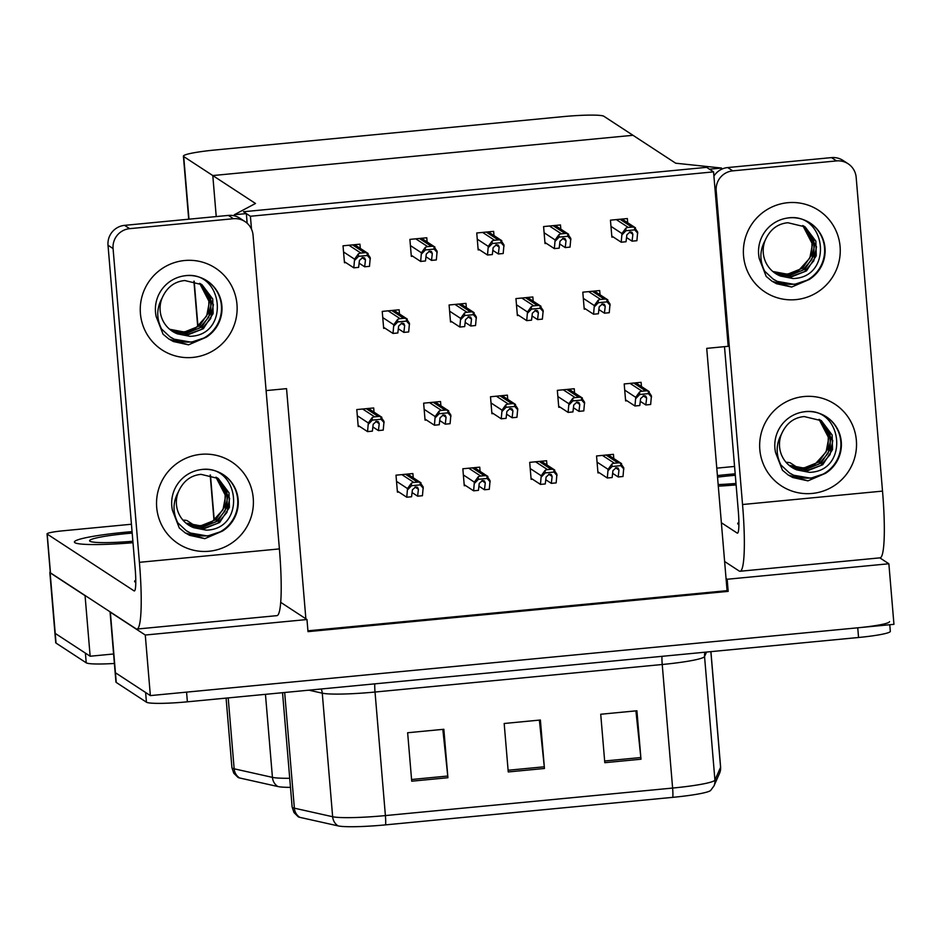 <?xml version="1.0" encoding="UTF-8"?>
<svg xmlns="http://www.w3.org/2000/svg" width="941" height="941" viewBox="0 0 941 941"><rect width="100%" height="100%" fill="white"/><g stroke="black" fill="none" stroke-linecap="round" stroke-linejoin="round"><path stroke-width="1.41" d="M266.103 390.597L286.546 388.645L305.872 618.802L306.978 619.531L308.001 631.646L728.181 591.371L727.158 579.256L726.052 578.539L706.726 348.37L728.205 346.312L713.56 171.874L706.632 167.345L243.496 211.737L250.412 216.254L713.56 171.874M280.689 602.334L305.872 618.802M306.978 619.531L145.279 635.022L150.36 695.599L115.437 672.756A36.64 3.517 175.2 0 1 115.131 672.356A36.64 3.517 175.2 0 0 115.437 672.756L145.62 692.494L146.431 702.186L116.249 682.448A36.64 3.517 175.2 0 1 115.943 682.049L110.05 611.815A36.64 3.517 175.2 0 0 110.356 612.191L116.249 682.448M145.279 635.022L110.356 612.191M879.835 557.86L888.869 563.765L893.95 624.33L150.36 695.599M888.869 563.765L727.158 579.256M307.93 630.823L727.075 590.654L726.052 578.539M727.075 590.654L728.181 591.371M641.444 386.539L641.092 382.328L624.201 383.952L625.624 400.913L626.988 400.772M427.132 241.978L426.779 237.767L409.888 239.39L411.311 256.352L412.676 256.223M493.99 235.568L493.637 231.368L476.746 232.98L478.169 249.941L479.534 249.812M560.836 229.169L560.483 224.958L543.592 226.569L545.015 243.531L546.38 243.401M627.694 222.758L627.341 218.547L610.45 220.17L611.873 237.132L613.238 236.991M574.598 392.938L574.245 388.739L557.343 390.35L558.766 407.312L560.142 407.182M507.74 399.349L507.387 395.138L490.496 396.761L491.92 413.722L493.284 413.593M440.894 405.759L440.541 401.548L423.638 403.171L425.061 420.133L426.438 419.992M360.285 248.389L359.933 244.178L343.03 245.801L344.465 262.751L345.829 262.621M374.036 412.17L373.683 407.959L356.792 409.57L358.215 426.532L359.58 426.402M613.803 458.549L613.45 454.338L596.547 455.962L597.97 472.923L599.346 472.782M466.336 307.578L465.983 303.378L449.092 304.99L450.516 321.951L451.88 321.822M533.194 301.179L532.841 296.968L515.95 298.591L517.374 315.541L518.738 315.411M600.04 294.768L599.688 290.557L582.797 292.18L584.22 309.142L585.584 309.013M546.944 464.96L546.592 460.749L529.701 462.36L531.124 479.322L532.488 479.192M480.098 471.359L479.745 467.148L462.843 468.771L464.266 485.732L465.642 485.603M399.49 313.988L399.137 309.777L382.234 311.4L383.669 328.362L385.034 328.233M413.24 477.769L412.887 473.558L395.996 475.181L397.42 492.143L398.784 492.014M250.412 216.254L251.506 229.192M212.795 175.555L255.493 203.479L234.274 214.748L246.342 213.595L243.496 211.737L706.632 167.345L709.479 169.204L721.547 168.051L675.673 163.205L603.899 116.284A36.64 3.517 -4.8 0 0 562.953 116.649L215.171 149.984A36.64 3.517 -4.8 0 0 183.401 156.147A36.64 3.517 -4.8 0 0 183.707 156.547L212.795 175.555L632.975 135.292L212.795 175.555L216.23 216.571L212.795 175.555M721.547 168.051L721.653 169.227M234.274 214.748L234.368 215.842M246.342 213.595L247.154 223.229M114.379 663.464A36.64 3.517 175.2 0 1 86.219 662.817L85.408 653.136L55.225 633.399A36.64 3.517 175.2 0 1 54.919 632.999A36.64 3.517 175.2 0 0 55.225 633.399L90.148 656.23L85.066 595.665L50.144 572.822A36.64 3.517 175.2 0 1 49.826 572.422A36.64 3.517 175.2 0 1 50.238 571.834M113.59 653.983L90.148 656.23M889.516 621.636A36.64 3.517 175.2 0 1 857.745 627.8L186.565 692.129L187.377 701.821A36.64 3.517 175.2 0 1 146.431 702.186M672.791 797.345L385.587 824.869A43.968 4.211 175.2 0 1 338.101 825.892L299.826 817.341A43.968 4.211 175.2 0 1 298.226 816.776L293.98 812.565L292.133 806.99A48.85 4.681 -4.8 0 0 294.368 808.178L332.644 816.729A48.85 4.681 -4.8 0 0 385.398 815.588L672.615 788.064A12.209 1.482 84.5 0 1 672.791 797.345A43.968 4.211 175.2 0 0 710.596 790.511L713.937 785.994A12.209 12.139 23.9 0 0 714.925 780.101L720.571 767.327A48.85 4.681 -4.8 0 0 720.618 767.08L710.925 651.643M889.774 624.73L890.327 631.329A36.64 3.517 175.2 0 1 858.557 637.492L187.377 701.821M604.792 762.692L600.723 714.243L636.916 710.773L640.986 759.222L604.792 762.692M411.711 781.195L407.641 732.745L443.846 729.275L447.916 777.725L411.711 781.195M508.246 771.949L504.176 723.488L540.381 720.018L544.451 768.479L508.246 771.949M539.369 720.112L544.286 766.786A9.775 1.188 84.5 0 1 544.451 768.479M442.835 729.369L447.751 776.031A9.775 1.188 84.5 0 1 447.916 777.725M635.916 710.867L640.833 757.529A9.775 1.188 84.5 0 1 640.986 759.222M290.487 787.37A43.968 4.211 175.2 0 1 277.889 786.535L239.614 777.972A43.968 4.211 175.2 0 1 238.014 777.419L233.768 773.196L231.921 767.621A48.85 4.681 -4.8 0 0 234.156 768.809L272.431 777.372A48.85 4.681 -4.8 0 0 289.722 778.278M86.219 662.817L56.037 643.091A36.64 3.517 175.2 0 1 55.731 642.679L49.826 572.422M406.759 497.224L411.582 496.754L412.393 489.838L415.71 486.897L417.522 487.285L418.427 489.261L417.616 496.178L422.438 495.719L423.215 487.062L420.051 482.415A6.105 6.034 123.2 0 0 417.463 482.098L413.84 482.439A6.105 6.034 123.2 0 0 411.335 483.251L407.524 488.567L406.759 497.224L397.325 491.049M407.582 474.064L421.039 482.862L420.051 482.415L420.262 484.874L411.546 485.709L411.335 483.251M412.076 492.555L417.616 496.178M411.546 485.709L407.629 489.767M423.309 488.273L420.262 484.874M367.555 431.613L372.377 431.154L373.189 424.238L376.506 421.286L378.317 421.686L379.223 423.662L378.411 430.578L383.234 430.108L384.01 421.45L380.846 416.816A6.105 6.034 123.2 0 0 378.258 416.498L374.636 416.839A6.105 6.034 123.2 0 0 372.13 417.651L368.319 422.956L367.555 431.613L358.121 425.45M368.378 408.465L381.834 417.263L380.846 416.816L381.058 419.274L372.342 420.109L372.13 417.651M372.871 426.955L378.411 430.578M372.342 420.109L368.425 424.168M384.104 422.662L381.058 419.274M393.009 333.443L397.831 332.973L398.631 326.056L401.96 323.116L403.771 323.504L404.665 325.48L403.865 332.396L408.688 331.938L409.453 323.281L406.3 318.634A6.105 6.034 123.2 0 0 403.701 318.317L400.09 318.658A6.105 6.034 123.2 0 0 397.584 319.47L393.773 324.786L393.009 333.443L383.575 327.28M393.832 310.283L407.288 319.081L406.3 318.634L406.512 321.093L397.784 321.928L397.584 319.47M398.325 328.774L403.865 332.396M397.784 321.928L393.867 325.986M409.558 324.492L406.512 321.093M353.804 267.832L358.627 267.373L359.427 260.457L362.755 257.505L364.567 257.905L365.461 259.881L364.661 266.797L369.484 266.338L370.248 257.669L367.096 253.035A6.105 6.034 123.2 0 0 364.496 252.717L360.885 253.058A6.105 6.034 123.2 0 0 358.38 253.87L354.569 259.175L353.804 267.832L344.371 261.669M354.628 244.684L368.084 253.482L367.096 253.035L367.308 255.493L358.58 256.328L358.38 253.87M359.121 263.174L364.661 266.797M358.58 256.328L354.663 260.386M370.354 258.881L367.308 255.493M420.651 261.433L425.473 260.963L426.285 254.046L429.614 251.106L431.413 251.494L432.319 253.47L431.507 260.386L436.342 259.928L437.106 251.271L433.954 246.624A6.105 6.034 123.2 0 0 431.354 246.307L427.732 246.648A6.105 6.034 123.2 0 0 425.226 247.459L421.415 252.776L420.651 261.433L411.217 255.258M421.474 238.273L434.93 247.071L433.954 246.624L434.154 249.083L425.438 249.918L425.226 247.459M425.967 256.764L431.507 260.386M425.438 249.918L421.521 253.976M437.212 252.482L434.154 249.083M487.509 255.023L492.331 254.564L493.143 247.648L496.46 244.695L498.271 245.095L499.165 247.071L498.365 253.976L503.188 253.517L503.964 244.86L500.8 240.226A6.105 6.034 123.2 0 0 498.201 239.896L494.59 240.249A6.105 6.034 123.2 0 0 492.084 241.061L488.273 246.366L487.509 255.023L478.075 248.859M488.332 231.874L501.788 240.673L500.8 240.226L501.012 242.684L492.296 243.519L492.084 241.061M492.825 250.353L498.365 253.976M492.296 243.519L488.367 247.577M504.058 246.071L501.012 242.684M554.355 248.612L559.189 248.153L559.989 241.237L563.318 238.285L565.118 238.685L566.023 240.661L565.223 247.577L570.046 247.107L570.811 238.449L567.658 233.815A6.105 6.034 123.2 0 0 565.059 233.497L561.436 233.839A6.105 6.034 123.2 0 0 558.942 234.65L555.119 239.955L554.355 248.612L544.921 242.449M555.178 225.464L568.635 234.262L567.658 233.815L567.858 236.273L559.142 237.108L558.942 234.65M559.672 243.954L565.223 247.577M559.142 237.108L555.225 241.167M570.916 239.661L567.858 236.273M621.213 242.213L626.036 241.743L626.847 234.827L630.164 231.886L631.976 232.274L632.881 234.25L632.07 241.167L636.892 240.708L637.669 232.051L634.505 227.404A6.105 6.034 123.2 0 0 631.917 227.087L628.294 227.428A6.105 6.034 123.2 0 0 625.789 228.24L621.977 233.556L621.213 242.213L611.779 236.038M622.036 219.053L635.493 227.851L634.505 227.404L634.716 229.863L626 230.698L625.789 228.24M626.53 237.544L632.07 241.167M626 230.698L622.083 234.756M637.763 233.25L634.716 229.863M434.401 425.214L439.235 424.744L440.035 417.828L443.364 414.887L445.164 415.275L446.069 417.251L445.269 424.168L450.092 423.709L450.857 415.052L447.704 410.405A6.105 6.034 123.2 0 0 445.105 410.088L441.482 410.429A6.105 6.034 123.2 0 0 438.988 411.241L435.165 416.557L434.401 425.214L424.979 419.039M435.236 402.054L448.692 410.852L447.704 410.405L447.916 412.864L439.188 413.699L438.988 411.241M439.718 420.545L445.269 424.168M439.188 413.699L435.271 417.757M450.962 416.251L447.916 412.864M501.259 418.804L506.082 418.345L506.893 411.429L510.222 408.476L512.022 408.865L512.927 410.852L512.116 417.757L516.95 417.298L517.715 408.641L514.562 404.007A6.105 6.034 123.2 0 0 511.963 403.677L508.34 404.03A6.105 6.034 123.2 0 0 505.835 404.842L502.024 410.147L501.259 418.804L491.825 412.64M502.082 395.655L515.539 404.454L514.562 404.007L514.762 406.465L506.046 407.3L505.835 404.842M506.576 414.134L512.116 417.757M506.046 407.3L502.129 411.358M517.809 409.853L514.762 406.465M568.105 412.393L572.94 411.935L573.739 405.018L577.068 402.066L578.868 402.466L579.774 404.442L578.974 411.358L583.796 410.888L584.561 402.23L581.409 397.596A6.105 6.034 123.2 0 0 578.809 397.267L575.198 397.62A6.105 6.034 123.2 0 0 572.693 398.431L568.882 403.736L568.105 412.393L558.683 406.23M568.94 389.245L582.397 398.043L581.409 397.596L581.62 400.054L572.893 400.89L572.693 398.431M573.422 407.735L578.974 411.358M572.893 400.89L568.976 404.948M584.667 403.442L581.62 400.054M634.963 405.994L639.786 405.524L640.598 398.608L643.926 395.667L645.726 396.055L646.632 398.031L645.82 404.948L650.654 404.489L651.419 395.832L648.267 391.185A6.105 6.034 123.2 0 0 645.667 390.868L642.044 391.209A6.105 6.034 123.2 0 0 639.539 392.021L635.728 397.325L634.963 405.994L625.53 399.819M635.787 382.834L649.243 391.632L648.267 391.185L648.467 393.644L639.751 394.479L639.539 392.021M640.28 401.325L645.82 404.948M639.751 394.479L635.834 398.537M651.513 397.031L648.467 393.644M473.605 490.814L478.44 490.355L479.24 483.439L482.568 480.486L484.368 480.875L485.274 482.862L484.474 489.767L489.296 489.308L490.061 480.651L486.909 476.017A6.105 6.034 123.2 0 0 484.309 475.687L480.686 476.04A6.105 6.034 123.2 0 0 478.193 476.852L474.37 482.157L473.605 490.814L464.184 484.65M474.44 467.665L487.897 476.464L486.909 476.017L487.12 478.475L478.393 479.31L478.193 476.852M478.922 486.144L484.474 489.767M478.393 479.31L474.476 483.368M490.167 481.863L487.12 478.475M540.463 484.403L545.286 483.945L546.098 477.028L549.426 474.076L551.226 474.476L552.132 476.452L551.32 483.368L556.155 482.898L556.919 474.24L553.767 469.606A6.105 6.034 123.2 0 0 551.167 469.288L547.544 469.63A6.105 6.034 123.2 0 0 545.039 470.441L541.228 475.746L540.463 484.403L531.03 478.24M541.287 461.255L554.743 470.053L553.767 469.606L553.967 472.064L545.251 472.9L545.039 470.441M545.78 479.745L551.32 483.368M545.251 472.9L541.334 476.958M557.013 475.452L553.967 472.064M607.31 478.004L612.144 477.534L612.944 470.618L616.273 467.677L618.072 468.065L618.978 470.041L618.178 476.958L623.001 476.499L623.765 467.842L620.613 463.195A6.105 6.034 123.2 0 0 618.014 462.878L614.391 463.219A6.105 6.034 123.2 0 0 611.897 464.031L608.086 469.336L607.31 478.004L597.888 471.829M608.145 454.844L621.601 463.642L620.613 463.195L620.825 465.654L612.097 466.489L611.897 464.031M612.626 473.335L618.178 476.958M612.097 466.489L608.18 470.547M623.871 469.041L620.825 465.654M459.855 327.033L464.678 326.574L465.489 319.658L468.818 316.705L470.618 317.105L471.523 319.081L470.712 325.998L475.546 325.527L476.311 316.87L473.158 312.236A6.105 6.034 123.2 0 0 470.559 311.906L466.936 312.259A6.105 6.034 123.2 0 0 464.431 313.071L460.62 318.376L459.855 327.033L450.421 320.869M460.678 303.884L474.135 312.683L473.158 312.236L473.358 314.694L464.642 315.529L464.431 313.071M465.172 322.363L470.712 325.998M464.642 315.529L460.725 319.587M476.417 318.082L473.358 314.694M526.713 320.622L531.536 320.163L532.347 313.247L535.664 310.295L537.476 310.695L538.37 312.671L537.57 319.587L542.392 319.128L543.169 310.459L540.005 305.825A6.105 6.034 123.2 0 0 537.405 305.507L533.794 305.849A6.105 6.034 123.2 0 0 531.289 306.66L527.478 311.965L526.713 320.622L517.279 314.459M527.536 297.474L540.993 306.272L540.005 305.825L540.216 308.283L531.5 309.119L531.289 306.66M532.03 315.964L537.57 319.587M531.5 309.119L527.572 313.177M543.263 311.671L540.216 308.283M593.559 314.223L598.394 313.753L599.194 306.837L602.522 303.896L604.322 304.284L605.228 306.26L604.428 313.177L609.25 312.718L610.015 304.061L606.863 299.414A6.105 6.034 123.2 0 0 604.263 299.097L600.64 299.438A6.105 6.034 123.2 0 0 598.147 300.25L594.324 305.566L593.559 314.223L584.126 308.048M594.383 291.063L607.839 299.861L606.863 299.414L607.063 301.873L598.347 302.708L598.147 300.25M598.876 309.554L604.428 313.177M598.347 302.708L594.43 306.766M610.121 305.272L607.063 301.873M787.746 202.715A48.85 48.262 -56.8 0 1 840.09 246.542A48.85 48.262 -56.8 0 1 795.886 299.626A48.85 48.262 -56.8 0 1 743.543 255.799A48.85 48.262 -56.8 0 1 787.746 202.715A48.85 48.262 -56.8 0 1 818.552 210.278A48.85 48.262 -56.8 0 1 838.749 262.704A48.85 48.262 -56.8 0 1 795.886 299.626A48.85 48.262 -56.8 0 1 765.092 292.063A48.85 48.262 -56.8 0 1 744.884 239.637A48.85 48.262 -56.8 0 1 787.746 202.715M804.026 396.537A48.85 48.262 -56.8 0 1 856.357 440.364A48.85 48.262 -56.8 0 1 812.165 493.449A48.85 48.262 -56.8 0 1 759.822 449.622A48.85 48.262 -56.8 0 1 804.026 396.537A48.85 48.262 -56.8 0 1 834.82 404.101A48.85 48.262 -56.8 0 1 855.028 456.526A48.85 48.262 -56.8 0 1 812.165 493.449A48.85 48.262 -56.8 0 1 781.359 485.885A48.85 48.262 -56.8 0 1 761.163 433.46A48.85 48.262 -56.8 0 1 804.026 396.537M718.301 486.144A58.013 5.564 -4.8 0 0 736.109 484.909A58.013 5.564 175.2 0 1 718.301 486.144M738.226 524.255A58.013 5.564 -4.8 0 0 738.885 524.584A58.013 5.564 175.2 0 1 738.226 524.255A58.013 5.564 175.2 0 1 737.732 523.619A58.013 5.564 -4.8 0 0 738.226 524.255M716.783 468.147L734.556 466.442M724.629 561.506L739.155 570.999A73.28 8.892 -95.5 0 0 740.049 571.258A73.28 8.892 -95.5 0 0 742.543 504.517L716.195 190.764L715.089 190.047M742.543 504.517L882.517 491.108L856.169 177.355A18.314 18.102 123.2 0 0 836.549 160.911L831.491 157.606A18.314 18.102 -56.8 0 1 843.042 160.452L848.1 163.758M713.913 176.096A18.314 18.102 -56.8 0 1 727.711 167.557L732.768 170.862L836.549 160.911M732.768 170.862A18.314 18.102 123.2 0 0 716.195 190.764M727.711 167.557L831.491 157.606M724.499 346.664L738.297 510.904A24.431 2.964 84.5 0 1 737.462 533.147A24.431 2.964 84.5 0 1 737.168 533.065L721.371 522.737M735.18 473.829A58.013 5.564 -4.8 0 0 717.407 475.581A58.013 5.564 175.2 0 1 735.18 473.829M738.885 522.373A58.013 5.564 -4.8 0 0 737.732 523.619A58.013 5.564 175.2 0 1 738.885 522.373M797.815 467.783L790.311 462.878A18.314 1.753 -4.8 0 0 786.064 462.313M882.517 491.108A73.28 8.892 84.5 0 1 880.023 557.848L740.049 571.258M184.624 260.516A48.85 48.262 -56.8 0 1 236.967 304.343A48.85 48.262 -56.8 0 1 192.764 357.427A48.85 48.262 -56.8 0 1 140.421 313.6A48.85 48.262 -56.8 0 1 184.624 260.516A48.85 48.262 -56.8 0 1 215.43 268.079A48.85 48.262 -56.8 0 1 235.626 320.505A48.85 48.262 -56.8 0 1 192.764 357.427A48.85 48.262 -56.8 0 1 161.958 349.864A48.85 48.262 -56.8 0 1 141.762 297.438A48.85 48.262 -56.8 0 1 184.624 260.516M200.904 454.338A48.85 48.262 -56.8 0 1 253.235 498.165A48.85 48.262 -56.8 0 1 209.043 551.25A48.85 48.262 -56.8 0 1 156.7 507.422A48.85 48.262 -56.8 0 1 200.904 454.338A48.85 48.262 -56.8 0 1 231.698 461.902A48.85 48.262 -56.8 0 1 251.906 514.327A48.85 48.262 -56.8 0 1 209.043 551.25A48.85 48.262 -56.8 0 1 178.237 543.686A48.85 48.262 -56.8 0 1 158.041 491.261A48.85 48.262 -56.8 0 1 200.904 454.338M74.892 542.686A58.013 5.564 -4.8 0 0 132.987 542.71A58.013 5.564 175.2 0 1 74.892 542.686A58.013 5.564 175.2 0 1 74.398 542.051A58.013 5.564 -4.8 0 0 74.892 542.686M135.104 582.056A58.013 5.564 -4.8 0 0 135.763 582.385A58.013 5.564 175.2 0 1 135.104 582.056A58.013 5.564 175.2 0 1 134.61 581.42A58.013 5.564 -4.8 0 0 135.104 582.056M47.05 533.888A18.314 1.753 -4.8 0 0 47.203 534.088L50.461 572.857A18.314 1.753 175.2 0 1 50.308 572.657L47.05 533.888A18.314 1.753 -4.8 0 1 62.929 530.806L131.434 524.243M50.461 572.857L136.033 628.8A73.28 8.892 -95.5 0 0 136.927 629.058A73.28 8.892 -95.5 0 0 139.409 562.318L113.073 248.565L108.015 245.26L135.175 568.705A24.431 2.964 84.5 0 1 134.34 590.948A24.431 2.964 84.5 0 1 134.045 590.866L47.203 534.088M139.409 562.318L279.395 548.909L253.047 235.156A18.314 18.102 123.2 0 0 233.427 218.712L228.369 215.407A18.314 18.102 -56.8 0 1 239.92 218.253L244.978 221.558M108.015 245.26A18.314 18.102 -56.8 0 1 124.588 225.358L129.646 228.663L233.427 218.712M129.646 228.663A18.314 18.102 123.2 0 0 113.073 248.565M124.588 225.358L228.369 215.407M132.058 531.63A58.013 5.564 -4.8 0 0 74.398 542.051A58.013 5.564 175.2 0 1 132.058 531.63M135.763 580.174A58.013 5.564 -4.8 0 0 134.61 581.42A58.013 5.564 175.2 0 1 135.763 580.174M194.681 525.584L187.188 520.679A18.314 1.753 -4.8 0 0 182.93 520.114M279.395 548.909A73.28 8.892 84.5 0 1 276.901 615.649L136.927 629.058M819.058 419.345L828.75 438.047L826.08 451.986L815.424 463.737A27.607 27.277 -56.8 0 1 788.993 465.23M790.722 466.595L793.169 467.877L807.284 470.347L820.787 465.477L830.091 454.609L832.773 440.682L821.14 420.545M790.969 466.76L807.79 470.676L822.763 464.713L832.526 449.622L832.138 435.001L821.387 420.698L804.19 416.557C793.769 417.545 786.182 423.415 781.453 434.189C775.913 444.187 775.737 454.468 780.948 465.007L789.358 472.864L793.604 475.229L810.742 478.204L825.575 473.288L807.931 480.863L788.393 475.134L782.453 470.241L775.584 452.633A33.582 33.182 -56.8 0 1 826.469 416.887A33.582 33.182 -56.8 0 1 825.575 473.288M789.77 465.877L805.284 469.041L818.776 464.172L828.092 453.303L830.762 439.365L820.105 419.921M790.005 466.054L805.778 469.359L821.081 463.137L830.315 449.069L830.033 433.401L820.376 420.074M789.076 465.301L803.779 468.053L818.811 462.043L828.092 448.492L828.339 433.095L819.317 419.486M826.233 416.734A33.582 33.182 -56.8 0 1 810.413 477.993A33.582 33.182 -56.8 0 1 789.299 472.829M804.802 411.676C843.324 406.688 849.547 471.559 809.295 472.347L796.815 469.888A27.607 27.277 -56.8 0 1 781.453 434.189M791.71 467.265L796.815 469.888M788.029 474.887L792.769 477.534L807.931 480.863M132.869 541.251A42.745 4.093 175.2 0 1 89.971 541.251A42.745 4.093 175.2 0 1 89.842 541.157A42.745 4.093 175.2 0 1 132.175 533.088M735.991 483.451A42.745 4.093 175.2 0 1 718.171 484.591M717.536 477.146A42.745 4.093 175.2 0 1 735.309 475.287M802.779 225.522L812.483 244.225L809.801 258.163L799.144 269.914A27.607 27.277 -56.8 0 1 772.726 271.408M774.455 272.772L776.901 274.054L791.016 276.525L804.508 271.655L813.824 260.786L816.494 246.86L804.861 226.722M774.69 272.937L791.51 276.854L806.496 270.89L816.247 255.799L815.859 241.178L805.108 226.875L787.923 222.735C777.489 223.723 769.914 229.592 765.174 240.367C759.634 250.365 759.469 260.645 764.668 271.184L773.079 279.042L777.325 281.406L794.463 284.382L809.295 279.465L791.652 287.04L772.114 281.312L766.186 276.419L759.316 258.81A33.582 33.182 -56.8 0 1 810.201 223.064A33.582 33.182 -56.8 0 1 809.295 279.465M773.502 272.055L789.005 275.219L802.508 270.349L811.812 259.481L814.483 245.542L803.837 226.099M773.737 272.231L789.511 275.537L804.814 269.314L814.036 255.246L813.765 239.579L804.096 226.252M772.796 271.478L787.499 274.231L802.532 268.22L811.812 254.67L812.059 239.273L803.049 225.664M809.954 222.911A33.582 33.182 -56.8 0 1 794.145 284.17A33.582 33.182 -56.8 0 1 773.02 279.007M788.534 217.853C827.045 212.866 833.279 277.736 793.028 278.524L780.548 276.066A27.607 27.277 -56.8 0 1 765.174 240.367M775.431 273.443L780.548 276.066M771.749 281.065L776.49 283.712L791.652 287.04M215.936 477.146L225.628 495.848L222.958 509.787L212.301 521.537A27.607 27.277 -56.8 0 1 185.871 523.031M187.6 524.396L190.047 525.678L204.162 528.148L217.665 523.278L226.969 512.41L229.639 498.483L218.018 478.346M187.847 524.56L204.667 528.477L219.641 522.514L229.404 507.422L229.016 492.802L218.265 478.499L201.068 474.358C190.647 475.346 183.06 481.216 178.331 491.99C172.791 501.988 172.615 512.269 177.814 522.808L186.236 530.665L190.482 533.029L207.62 536.005L222.441 531.089L204.797 538.664L185.271 532.935L179.331 528.042L172.462 510.434A33.582 33.182 -56.8 0 1 223.346 474.687A33.582 33.182 -56.8 0 1 222.441 531.089M186.647 523.678L202.15 526.842L215.654 521.973L224.97 511.104L227.64 497.166L216.983 477.722M186.883 523.855L202.656 527.16L217.959 520.938L227.193 506.87L226.91 491.202L217.242 477.875M185.953 523.102L200.645 525.854L215.689 519.844L224.97 506.293L225.205 490.896L216.195 477.287M223.111 474.535A33.582 33.182 -56.8 0 1 207.291 535.794A33.582 33.182 -56.8 0 1 186.177 530.63M201.68 469.477C240.202 464.489 246.424 529.36 206.173 530.148L193.693 527.689A27.607 27.277 -56.8 0 1 178.331 491.99M188.588 525.066L193.693 527.689M184.906 532.688L189.647 535.335L204.797 538.664M199.657 283.323L209.349 302.026L206.679 315.964L196.022 327.715A27.607 27.277 -56.8 0 1 169.592 329.209M171.321 330.573L173.767 331.855L187.882 334.326L201.386 329.456L210.702 318.587L213.372 304.661L201.739 284.523M171.568 330.738L188.388 334.655L203.374 328.691L213.125 313.6L212.737 298.979L201.986 284.676L184.789 280.536C174.367 281.524 166.78 287.393 162.052 298.168C156.512 308.166 156.347 318.446 161.546 328.985L169.956 336.843L174.203 339.207L191.341 342.183L206.173 337.266L188.529 344.841L168.992 339.113L163.052 334.22L156.182 316.611A33.582 33.182 -56.8 0 1 207.067 280.865A33.582 33.182 -56.8 0 1 206.173 337.266M170.368 329.844L185.883 333.008L199.374 328.15L208.69 317.282L211.36 303.343L200.715 283.9M170.603 330.032L186.377 333.337L201.692 327.115L210.913 313.047L210.643 297.38L200.974 284.041M169.674 329.279L184.377 332.032L199.41 326.021L208.69 312.471L208.937 297.074L199.927 283.464M206.832 280.712A33.582 33.182 -56.8 0 1 191.023 341.971A33.582 33.182 -56.8 0 1 169.898 336.807M185.412 275.654C223.923 270.667 230.157 335.537 189.906 336.325L177.414 333.867A27.607 27.277 -56.8 0 1 162.052 298.168M172.309 331.244L177.414 333.867M168.627 338.866L173.367 341.512L188.529 344.841M50.144 572.822L56.037 643.091M183.707 156.547L188.976 219.182M194.187 281.23L197.975 326.409M210.455 475.052L214.254 520.232M720.618 767.08L719.583 773.231A12.209 12.139 23.9 0 0 720.571 767.327L710.855 651.654M385.587 824.869A12.209 1.482 -95.5 0 0 385.398 815.588L375.024 692.035A48.85 4.681 175.2 0 1 322.269 693.164L308.871 690.176M338.101 825.892A12.209 11.621 -77.4 0 1 332.644 816.729L322.269 693.164A12.209 11.621 102.6 0 0 321.163 689M661.97 656.336A12.209 1.482 84.5 0 0 662.229 664.499L672.615 788.064A48.85 4.681 -4.8 0 0 714.925 780.101L704.55 656.536A48.85 4.681 175.2 0 1 662.229 664.499L375.024 692.035A12.209 1.482 84.5 0 1 374.765 683.86M299.826 817.341A12.209 11.621 -77.4 0 1 294.368 808.178L284.664 692.494M858.557 637.492L857.745 627.8M706.526 652.066L704.55 656.536A12.209 12.139 -156.1 0 1 704.962 652.219M508.105 770.244L544.286 766.786M604.651 760.998L640.833 757.529M411.57 779.501L447.751 776.031M277.889 786.535A12.209 11.621 -77.4 0 1 272.431 777.372L265.456 694.34M239.614 777.972A12.209 11.621 -77.4 0 1 234.156 768.809L228.204 697.904M396.514 481.369L407.524 488.567M401.866 474.617L413.84 482.439M405.489 474.264L417.463 482.098M415.005 487.038L418.427 489.261M357.309 415.757L368.319 422.956M362.661 409.017L374.636 416.839M366.284 408.665L378.258 416.498M375.8 421.427L379.223 423.662M382.764 317.587L393.773 324.786M388.115 310.836L400.09 318.658M391.738 310.495L403.701 318.317M401.254 323.257L404.665 325.48M343.559 251.976L354.569 259.175M348.911 245.236L360.885 253.058M352.534 244.883L364.496 252.717M362.05 257.646L365.461 259.881M410.405 245.577L421.415 252.776M415.757 238.826L427.732 246.648M419.38 238.473L431.354 246.307M428.908 251.247L432.319 253.47M477.263 239.167L488.273 246.366M482.615 232.415L494.59 240.249M486.238 232.074L498.201 239.896M495.754 244.836L499.165 247.071M544.11 232.756L555.119 239.955M549.462 226.016L561.436 233.839M553.085 225.664L565.059 233.497M562.612 238.426L566.023 240.661M610.968 226.358L621.977 233.556M616.32 219.606L628.294 227.428M619.943 219.253L631.917 227.087M629.458 232.027L632.881 234.25M424.156 409.359L435.165 416.557M429.519 402.607L441.482 410.429M433.131 402.254L445.105 410.088M442.658 415.028L446.069 417.251M491.014 402.948L502.024 410.147M496.366 396.196L508.34 404.03M499.989 395.855L511.963 403.677M509.516 408.617L512.927 410.852M557.872 396.537L568.882 403.736M563.224 389.797L575.198 397.62M566.835 389.445L578.809 397.267M576.362 402.207L579.774 404.442M624.718 390.127L635.728 397.325M630.07 383.387L642.044 391.209M633.693 383.034L645.667 390.868M643.221 395.796L646.632 398.031M463.36 474.958L474.37 482.157M468.724 468.206L480.686 476.04M472.335 467.865L484.309 475.687M481.863 480.628L485.274 482.862M530.218 468.547L541.228 475.746M535.57 461.808L547.544 469.63M539.193 461.455L551.167 469.288M548.721 474.217L552.132 476.452M597.076 462.149L608.086 469.336M602.428 455.397L614.391 463.219M606.039 455.044L618.014 462.878M615.567 467.806L618.978 470.041M449.61 311.177L460.62 318.376M454.962 304.425L466.936 312.259M458.585 304.084L470.559 311.906M468.112 316.846L471.523 319.081M516.468 304.766L527.478 311.965M521.82 298.026L533.794 305.849M525.443 297.674L537.405 305.507M534.959 310.436L538.37 312.671M583.314 298.368L594.324 305.566M588.666 291.616L600.64 299.438M592.289 291.263L604.263 299.097M601.817 304.037L605.228 306.26M183.401 156.147L188.706 219.218M193.905 281.159L197.716 326.598M210.172 474.982L213.995 520.42M719.583 773.231L713.937 785.994M292.133 806.99L282.535 692.694M231.921 767.621L226.087 698.104"/></g></svg>
